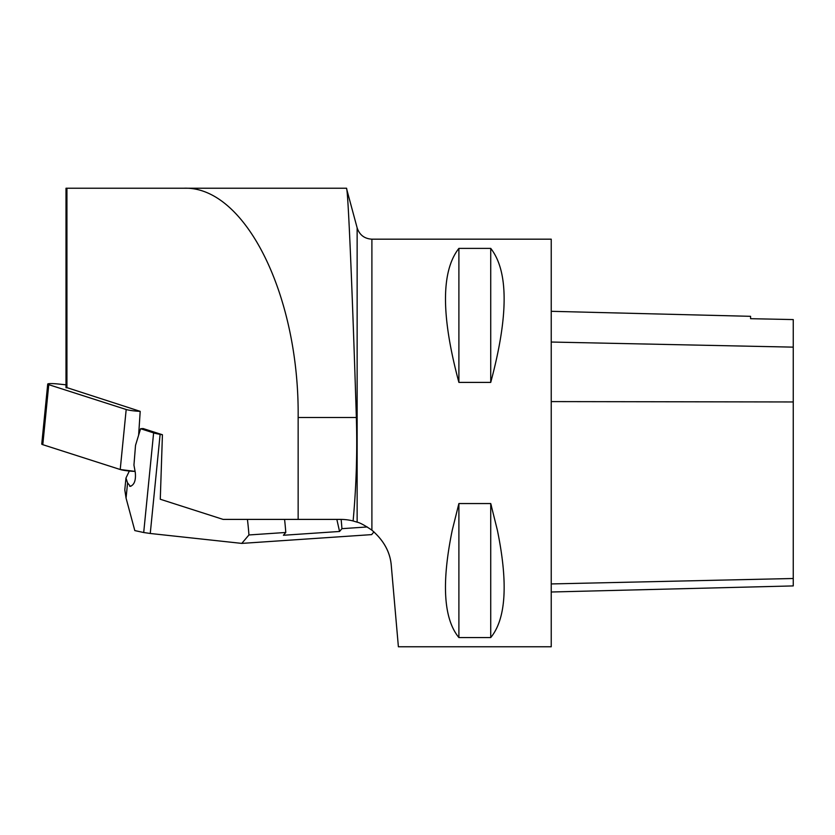 <?xml version="1.0" encoding="UTF-8"?>
<svg xmlns="http://www.w3.org/2000/svg" width="835" height="835" viewBox="0 0 835 835"><rect width="100%" height="100%" fill="white"/><g stroke="black" fill="none" stroke-linecap="round" stroke-linejoin="round"><path stroke-width="1.25" d="M65.996 387.325L140.196 411.352L138.631 435.171M65.996 387.732L65.996 188.23L183.669 188.23C244.864 185.652 299.431 294.943 298.147 417.5L298.147 519.401L223.122 519.401L160.278 499.246L162.428 434.743L143.119 428.553L140.604 428.72L135.531 445.305L133.944 465.095L135.291 472.516C136.011 480.219 134.351 484.822 130.333 486.325L127.578 482.87L126.064 498.119L134.811 530.59L143.703 532.521L153.619 432.895L140.604 428.72M391.312 565.911L398.389 646.77L551.236 646.77L551.236 239.175L371.899 239.175L371.899 530.183C383.902 540.516 390.373 552.426 391.312 565.911C390.321 552.394 383.849 540.485 371.899 530.183C364.885 525.403 359.969 522.731 357.14 522.178L353.111 520.967C356.294 486.544 357.38 452.059 356.357 417.5C352.516 294.651 347.986 185.767 346.442 188.23L319.774 188.23M357.14 522.178L357.14 227.851L346.442 188.23L183.669 188.23M353.111 520.967A50.945 50.945 0 0 0 340.555 519.401L298.147 519.401M452.257 530.183L458.895 503.547L490.73 503.547L497.368 530.183C508.254 583.154 506.041 618.944 490.73 637.564L458.895 637.564C443.583 618.944 441.371 583.154 452.257 530.183M458.895 248.381L490.73 248.381C508.598 271.177 508.598 315.849 490.73 382.399L458.895 382.399C441.026 315.849 441.026 271.177 458.895 248.381L458.895 382.399M491.429 506.041L490.73 503.547L490.73 637.564M551.236 592.005L793.25 585.919L793.25 319.575L750.582 318.688L750.582 316.319L551.236 311.309M458.895 503.547L458.895 637.564M490.73 248.381L490.73 382.399M336.839 519.401L339.563 531.467L341.933 528.67A254.748 212.372 -93.9 0 0 341.129 519.401M373.955 531.874L371.638 534.619L241.785 543.397L248.934 534.964A254.748 212.372 -93.9 0 0 247.421 519.401M248.934 534.964L285.779 532.469L283.409 535.266L339.563 531.467M284.568 519.401A254.748 212.372 86.1 0 1 285.779 532.469M341.933 528.67L367.264 526.958M162.428 434.743L160.122 434.346L150.258 533.481L143.703 532.521M241.785 543.397L150.258 533.481M153.619 432.895A19.111 2.087 5.7 0 0 160.122 434.346M130.97 486.21L129.696 486.294M127.578 482.87L125.97 478.027L129.352 471.023M126.064 498.119L124.791 489.853L125.939 478.298M65.996 384.82L58.419 384.027A10.114 1.106 5.7 0 0 47.72 384.069A10.114 1.106 5.7 0 0 48.764 384.674L126.189 409.505A10.114 1.106 5.7 0 0 140.196 411.352M42.898 443.688L42.794 444.679L120.219 469.51L135.093 471.389A10.114 1.106 -174.3 0 1 120.219 469.51L42.794 444.679A10.114 1.106 -174.3 0 1 41.75 444.074L47.72 384.069M66.936 188.23L66.936 387.858M371.899 239.175C364.425 238.726 359.509 234.948 357.14 227.851L357.14 482.933M298.147 417.5L356.357 417.5M793.25 578.498L551.236 583.936M793.25 401.959L551.236 401.593M793.25 347.141L551.236 342.037M48.764 384.674L42.794 444.679M120.219 469.51L126.189 409.505"/></g></svg>
